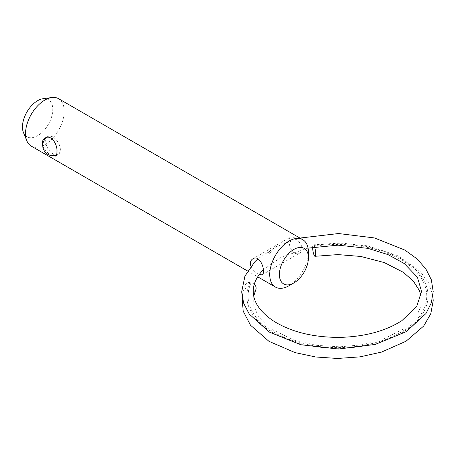 <?xml version="1.0" encoding="UTF-8"?>
<svg xmlns="http://www.w3.org/2000/svg" width="456" height="456" viewBox="0 0 456 456"><rect width="100%" height="100%" fill="white"/><g stroke="black" fill="none" stroke-linecap="round" stroke-linejoin="round"><path stroke-width="0.34" stroke-dasharray="2.28 1.71" d="M250.954 266.207C252.595 269.656 254.961 272.26 258.05 274.016L259.185 274.592M294.462 252.994C289.11 249.962 287.696 238.237 290.426 237.126C294.16 234.31 307.806 249.061 299.655 253.114C298.036 254.015 296.309 253.975 294.462 252.994M269.77 253.063C271.816 252.242 271.793 249.757 269.764 251.381C267.655 252.157 267.661 254.642 269.77 253.063M42.75 145.937C45.036 150.617 48.211 153.877 52.286 155.73M60.346 149.739A10.397 6.002 -120 0 0 55.809 139.279A10.397 6.002 -120 0 0 47.8 136.492A10.397 6.002 -120 0 0 47.8 148.496A10.397 6.002 -120 0 0 58.197 154.499A10.397 6.002 -120 0 0 60.346 149.739M60.249 149.682A10.26 5.922 -120 0 0 55.774 139.359A10.26 5.922 -120 0 0 47.869 136.612A10.26 5.922 -120 0 0 45.742 141.309A10.26 5.922 -120 0 0 50.223 151.631A10.26 5.922 -120 0 0 58.129 154.379A10.26 5.922 -120 0 0 60.249 149.682M255.805 289.725A5.814 4.583 24.9 0 1 248.6 291.435A5.814 4.583 24.9 0 1 245.26 284.829A5.814 4.583 24.9 0 1 249.922 282.464A5.814 4.583 24.9 0 0 251.136 282.652A5.814 4.583 24.9 0 1 254.283 284.327M251.136 282.652A89.33 51.574 0 0 0 329.642 347.381A89.33 51.574 0 0 0 426.417 291.504A89.33 51.574 0 0 0 314.304 246.183A5.814 1.231 81.2 0 1 313.979 245.482A90.59 52.303 180 0 1 427.671 291.441A90.59 52.303 180 0 1 329.528 348.105A90.59 52.303 180 0 1 249.922 282.464M314.304 246.183A5.814 1.231 81.2 0 1 314.572 246.93M312.639 247.249A5.814 1.231 81.2 0 1 313.255 244.804A5.814 1.231 81.2 0 1 313.979 245.482M58.55 98.69A27.354 15.795 -60 0 1 62.746 120.606A27.354 15.795 -60 0 1 44.876 144.712A27.354 15.795 -60 0 1 31.196 146.068M308.416 252.196A27.354 15.795 -60 0 1 289.07 285.701M43.029 98.724A21.432 12.375 -60 0 1 52.526 112.763A21.432 12.375 -60 0 1 37.62 135.689A21.432 12.375 -60 0 1 23.461 132.611M262.092 274.808L299.655 253.114M252.858 258.814L290.426 237.126M55.524 156.043L58.197 154.499M45.127 138.037L47.8 136.492M253.741 296.001L253.849 305.965L258.176 315.951L272.243 329.614L294.32 340.199L316.207 345.317L339.777 346.828L361.699 344.839L381.934 339.72L403.389 329.078L416.955 315.529L421.048 305.754L421.116 296.001M245.26 284.829L241.965 296.012M432.892 296.007L428.76 283.13L420.215 271.423L397.649 255.634L367.399 245.818L340.45 242.997L313.255 244.804M247.608 271.012L257.68 276.826M299.951 238.06L276.45 246.565L257.891 258.854M308.056 248.121L281.438 257.07L263.391 269.661M47.869 136.612A10.26 10.26 0 0 0 46.66 137.427M56.31 155.205A10.26 10.26 0 0 0 58.129 154.379"/><path stroke-width="0.68" d="M259.185 274.592L262.092 274.808C266.412 272.962 260.456 253.775 252.858 258.814C250.475 260.37 249.837 262.833 250.954 266.207M52.286 155.73L55.524 156.043C56.487 155.445 56.966 153.997 56.966 151.694C57.576 144.432 51.203 134.007 45.127 138.037C42.499 139.713 41.707 142.346 42.75 145.937M254.283 284.327A5.814 4.583 24.9 0 1 255.805 289.725L253.741 296.001M314.572 246.93A5.814 1.231 81.2 0 1 315.626 252.937A5.814 1.231 81.2 0 1 315.033 256.295A5.814 1.231 81.2 0 1 313.454 253.285A5.814 1.231 81.2 0 1 312.639 247.249M247.608 271.012L31.196 146.068A27.354 15.795 -60 0 1 26.807 140.779A27.354 15.795 -60 0 1 31.196 114.484A27.354 15.795 -60 0 1 51.773 97.533A27.354 15.795 -60 0 1 58.55 98.69L302.75 239.674A27.354 15.795 -60 0 1 308.416 252.196L308.416 257.782A20.514 11.845 -60 0 1 293.909 282.908A20.514 11.845 -60 0 1 293.903 282.908L289.07 285.701A27.354 15.795 -60 0 1 275.395 287.052A27.354 15.795 -60 0 1 275.395 255.468A27.354 15.795 -60 0 1 302.75 239.674M289.07 285.701L293.909 282.908M293.903 282.908A20.514 11.845 -60 0 1 279.397 274.529A20.514 11.845 -60 0 1 293.903 249.403A20.514 11.845 -60 0 1 308.416 257.782M26.807 140.779L23.461 132.611A21.432 12.375 -60 0 1 26.904 112.005A21.432 12.375 -60 0 1 43.029 98.724L51.773 97.533M421.116 296.001L419.349 290.392L413.278 281.05L403.338 272.323L384.351 262.588L360.85 256.46L337.959 254.596L315.033 256.295M241.965 296.012L243.168 311.095L250.504 325.213L268.949 341.316L294.992 352.585L315.683 356.985L337.514 358.467L360.132 356.848L381.467 352.106L406.039 341.23L423.738 326L430.755 313.848L433.2 300.778L432.892 296.007M257.68 276.826L275.395 287.052M263.391 269.661L263.095 269.963C256.346 277.128 253.074 284.384 253.285 291.743C253.393 302.026 259.971 311.676 273.019 320.693C290.763 331.934 313.141 337.497 340.153 337.383C365.005 336.642 385.571 331.079 401.833 320.693L416.642 306.575L421.572 291.526L417.411 277.214L404.301 263.568L388.027 254.613L367.906 248.36L338.016 245.157L308.056 248.121M257.891 258.854L254.75 261.869L244.906 276.171L241.657 291.96L243.709 303.325L249.238 314.047L269.296 332.088L300.926 344.747L338.289 349.034L375.254 344.417L406.359 331.597L425.972 313.528L431.313 302.841L433.2 291.532L431.325 279.762L425.716 268.658L416.755 258.666L404.871 250.065L374.393 237.935L338.54 233.535L299.951 238.06M46.66 137.427A10.26 10.26 0 0 0 56.31 155.205"/></g></svg>
